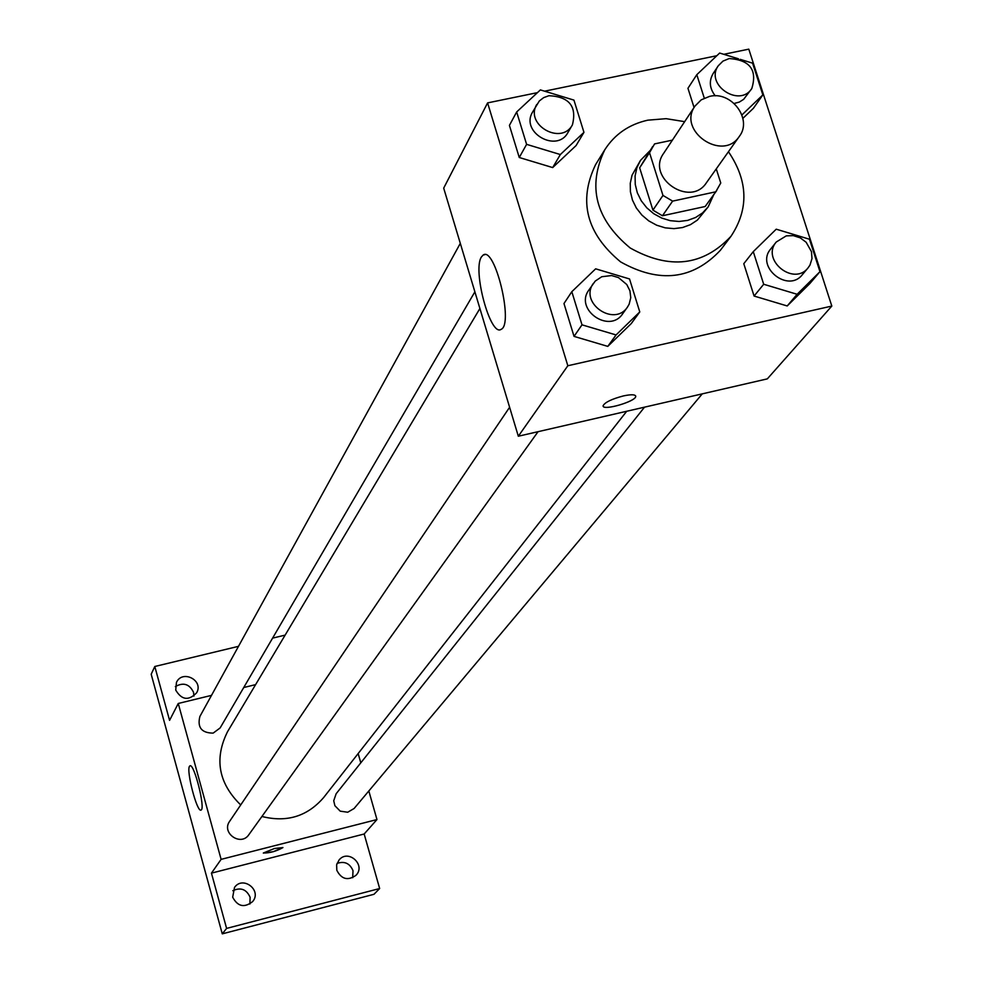 <?xml version="1.0" encoding="UTF-8"?>
<svg xmlns="http://www.w3.org/2000/svg" width="983" height="983" viewBox="0 0 983 983"><rect width="100%" height="100%" fill="white"/><g stroke="black" fill="none" stroke-linecap="round" stroke-linejoin="round"><path stroke-width="1.47" d="M709.554 96.395C731.499 90.706 752.806 119.336 739.302 136.428C722.652 162.22 676.943 130.85 695.018 106.041L701.235 99.836L709.554 96.395M739.302 136.428L706.347 182.863C690.152 207.917 645.991 177.604 663.55 153.483L695.018 106.041M716.718 190.567L705.167 206.504L662.456 215.756L652.921 210.129L639.65 167.81L649.53 152.684L662.972 195.433L672.618 201.122L715.771 191.808L720.76 182.998L716.263 168.879M672.409 140.139L654.58 143.899L649.53 152.684M639.65 167.81L652.626 146.59M649.886 150.78L640.486 160.389L636.873 167.786L635.092 175.932L635.251 184.411L637.328 192.828L641.235 200.765L646.789 207.831L653.707 213.692L661.657 218.042L670.246 220.671L679.069 221.47L687.67 220.389L695.632 217.476L702.587 212.893L708.19 206.86L713.781 194.634M708.19 206.86L697.389 220.094L690.471 224.652L682.534 227.552L673.982 228.634L665.208 227.847L656.669 225.218L648.768 220.892L641.887 215.068L636.357 208.04L632.474 200.151L630.41 191.771L630.263 183.329L632.032 175.232L640.486 160.389M652.921 210.129L662.972 195.433M705.167 206.504L715.771 191.808M662.456 215.756L672.618 201.122M728.452 151.714C748.161 180.909 748.997 209.109 730.959 236.325C702.98 266.037 669.386 269.92 630.177 247.974C595.612 219.283 587.146 186.537 604.803 149.748C614.78 134.216 629.108 124.362 647.797 120.172L666.13 118.673L684.66 121.659M730.959 236.325L720.367 250.296C692.646 279.725 659.396 283.596 620.617 261.908C586.433 233.524 578.078 201.097 595.575 164.653L604.803 149.748M753.273 251.636L743.787 263.702L754.084 296.043L787.211 305.959L809.857 283.546L819.957 271.689L809.476 239.225L776.226 229.199L753.273 251.636L763.693 284.259L797.127 294.286L819.957 271.689M571.823 291.693L563.972 303.538L574.035 336.383L607.777 346.385L631.283 323.554L639.773 311.93L629.525 278.951L595.649 268.826L571.823 291.693L581.997 324.832L616.071 334.945L639.773 311.93M537.443 92.648L487.593 102.896L567.83 365.75L831.815 306.069L748.8 49.15L723.746 54.311M716.828 55.724L544.545 91.186M753.396 108.29L742.89 118.353L753.396 108.29L762.845 94.896L752.597 63.158L740.236 59.361M687.953 88.298L694.059 107.491L687.953 88.298L696.8 74.696L704.283 98.14M516.665 111.964L509.415 125.394L519.257 157.501L552.679 167.577L576.087 145.558L583.951 132.349L573.937 100.106L540.38 89.908L516.665 111.964L526.605 144.354L560.347 154.54L583.951 132.349M487.593 102.896L443.689 188.134L518.324 436.231L767.318 378.873L831.815 306.069M518.324 436.231L567.83 365.75M481.424 256.944L483.206 255.015C494.977 246.057 513.888 324.562 501.109 329.342C490.443 337.169 472.295 270.227 481.424 256.944M623.394 395.928C631.258 394.269 635.374 394.416 635.743 396.37C636.05 401.531 601.952 411.312 603.107 405.733C604.938 402.293 611.696 399.024 623.394 395.928M635.694 396.002L635.731 396.358C636.099 401.273 603.795 410.906 603.144 406.077M626.712 411.263L323.554 797.655C307.261 816.431 286.717 822.71 261.92 816.48M240.7 804.942C218.472 783.168 214.073 758.765 227.515 731.733L479.901 308.515M460.302 243.379L199.881 716.484C197.165 727.457 201.589 733.011 213.151 733.121L220.143 727.924L474.875 291.828M702.267 393.864L354.101 808.505L347.699 812.241L340.229 811.159L334.896 805.716L333.729 800.764L336.137 793.748L644.529 407.159M538.057 431.684L248.859 834.678C240.872 846.805 221.04 832.982 229.653 821.296L509.612 407.269M211.505 695.374L178.255 703.472L221.114 859.363L376.968 819.552L368.822 790.971M360.798 762.833L358.156 753.568M255.605 684.623L243.747 687.522M238.5 646.335L154.798 666.486L151.185 674.227L222.269 933.85L373.982 894.297L379.659 888.534L364.165 834.002L376.968 819.552M154.798 666.486L169.567 720.355L178.255 703.472M222.269 933.85L226.594 928.407L379.659 888.534M221.114 859.363L211.443 873.137L226.594 928.407M189.51 766.273L189.928 765.855C194.044 762.636 205.742 809.144 201.036 810.053C197.165 813.015 186.045 770.721 189.51 766.273M211.443 873.137L364.165 834.002M274.527 848.476L282.92 847.579C276.42 851.253 269.895 853.06 263.321 853.023L274.527 848.476M282.907 847.53L273.335 851.683L263.321 853.072M336.813 870.287L336.641 864.77L339.123 859.904C348.289 848.698 366.241 865.065 355.993 875.3C347.871 880.977 341.47 879.306 336.813 870.287M232.676 897.196L234.519 887.403C242.973 875.325 262.277 890.414 252.643 901.571C244.374 908.083 237.714 906.621 232.676 897.196M175.724 690.091L176.461 682.386C182.383 669.337 203.874 680.347 196.686 692.732C188.724 701.002 181.732 700.117 175.724 690.091M285.131 635.116L272.598 638.127M249.891 904.028L250.112 897.27C246.487 889.283 240.712 887.084 232.811 890.684M193.909 696.087L193.553 692.364C189.473 683.996 183.403 682.079 175.343 686.589M352.688 877.721L353.008 870.655C349.813 863.295 344.492 860.887 337.034 863.43M572.425 124.841L567.941 132.508C556.931 153.397 520.228 132.41 532.491 112.246L539.335 100.954L543.673 97.624L548.932 95.707C569.194 96.69 577.033 106.397 572.425 124.841C561.354 145.828 524.455 124.73 536.779 104.456M509.415 125.394L519.257 157.501L552.679 167.577L560.347 154.54M552.679 167.577L576.087 145.558M519.257 157.501L526.605 144.354M627.461 307.101L622.62 313.847C609.399 334.036 574.379 309.645 588.743 290.255L595.231 281.089L601.768 276.727L611.647 275.547L618.516 277.611L626.761 284.517L629.943 290.845L630.767 297.689L629.145 304.214L627.461 307.101C614.178 327.388 578.962 302.862 593.388 283.374M563.972 303.538L574.035 336.383L607.777 346.385L616.071 334.945M607.777 346.385L631.283 323.554M574.035 336.383L581.997 324.832M741.932 114.937L762.845 94.896M738.491 58.82L719.654 53.045L696.8 74.696M751.798 88.531C739.437 108.081 704.688 84.513 718.266 65.787L722.947 61.118L729.226 58.538C749.955 60 757.475 69.99 751.798 88.531L743.676 99.32L739.314 102.072L734.203 103.461M715.243 95.855C709.554 88.433 708.829 81.048 713.056 73.688L718.266 65.787M808.087 267.843L802.312 274.712C787.985 293.364 755.227 266.749 770.684 249.018L776.275 242.002L786.265 235.871L793.318 235.625L800.248 237.849L806.146 242.26L811.466 251.66L811.995 258.615L809.98 265.066L808.087 267.843C793.686 286.581 760.744 259.819 776.275 242.002M743.787 263.702L754.084 296.043L787.211 305.959L797.127 294.286M787.211 305.959L809.857 283.546M754.084 296.043L763.693 284.259M484.963 254.634L483.206 255.015"/></g></svg>
